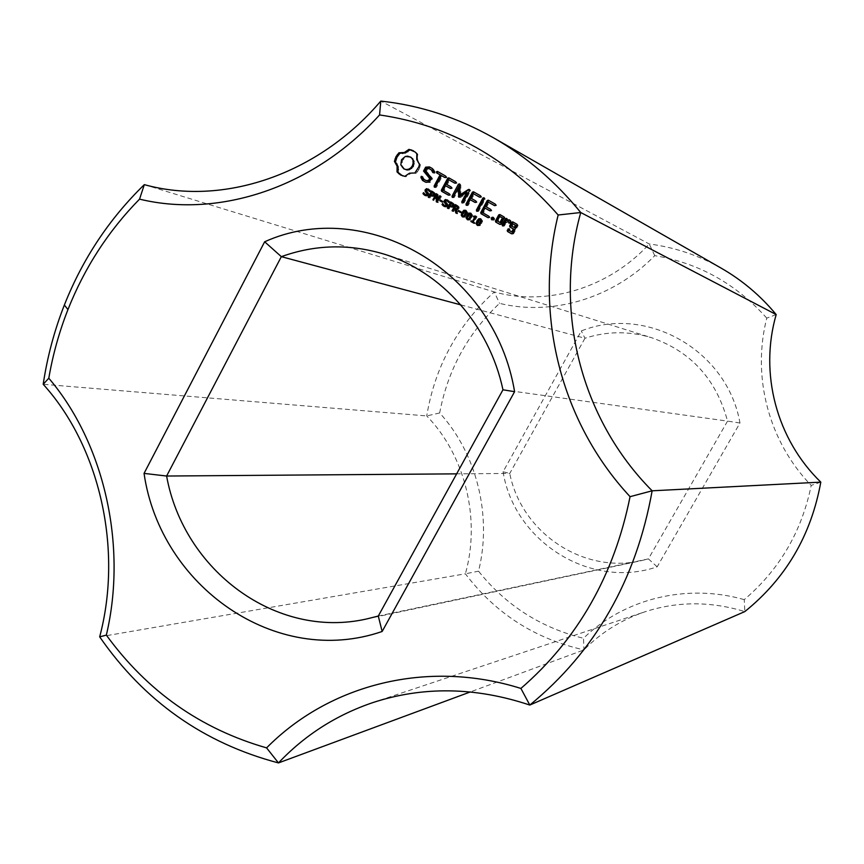 <?xml version="1.0" encoding="UTF-8"?>
<svg xmlns="http://www.w3.org/2000/svg" width="864" height="864" viewBox="0 0 864 864"><rect width="100%" height="100%" fill="white"/><g stroke="black" fill="none" stroke-linecap="round" stroke-linejoin="round"><path stroke-width="0.65" stroke-dasharray="4.32 3.24" d="M820.8 482.134L811.199 485.417C801.695 531.727 779.371 569.808 744.25 599.638L744.822 611.582C710.586 601.16 677.257 601.247 644.857 611.831C621.4 619.801 601.106 632.48 583.978 649.89L470.34 691.934M744.25 599.638C686.221 583.038 623.916 598.903 583.47 638.28L583.978 649.89C535.097 638.896 495.569 613.537 465.394 573.804L99.673 636.844M776.185 314.572L766.768 318.136C751.745 376.823 768.604 441.396 811.199 485.417M766.768 318.136C736.042 283.792 698.706 262.969 654.75 255.658C613.181 298.361 552.128 316.267 499.522 303.361C467.802 333.353 447.844 369.889 439.657 412.96C476.734 453.341 492.35 515.873 478.537 571.18C505.861 605.372 540.832 627.739 583.47 638.28M503.075 471.766C514.123 541.145 589.896 589.885 657.169 566.816L739.973 423.004C727.326 349.898 646.002 304.787 581.31 330.944L503.075 471.766L509.76 473.44C521.262 532.094 582.52 574.204 641.023 560.725L648.4 558.889L657.169 566.816M721.3 268.218C698.62 255.355 674.6 247.277 649.231 243.972L380.797 101.077M654.75 255.658L649.231 243.972C608.753 288.263 546.664 306.58 494.305 291.956C457.466 325.361 434.948 366.682 426.73 415.93C465.048 455.22 480.881 518.8 465.394 573.804L478.537 571.18M439.657 412.96L426.73 415.93L43.2 384.286M144.32 184.637L494.305 291.956L499.522 303.361M739.973 423.004L727.542 421.114C716.299 379.231 690.952 351.421 651.488 337.684C629.143 330.944 606.96 331.128 584.96 338.245L581.31 330.944M460.804 304.884L584.96 338.245L509.76 473.44L456.646 473.85M502.967 389.794L727.542 421.114L648.4 558.889L378.292 616.032M415.152 152.01L414.245 151.178M416.815 153.738L417.809 154.213L416.146 152.496M416.416 156.665L417.409 157.14L417.809 154.213M416.74 159.505L417.733 159.98L417.409 157.14M417.766 162.119L418.759 162.583L417.733 159.98M419.44 164.344L420.433 164.808L418.759 162.583M418.856 166.784L419.839 167.238L420.433 164.808M417.874 169.074L418.867 169.528L419.839 167.238M416.524 171.148L417.528 171.601L418.867 169.528M414.86 172.973L415.854 173.426L417.528 171.601M412.139 172.703L415.854 173.426M409.46 173.21L413.143 173.156M402.602 175.867L405.81 176.807L410.465 173.664M402.57 175.867L403.574 176.31M406.976 174.452L407.981 174.895M404.806 176.364L405.81 176.807M426.33 191.311L429.224 193.946L428.458 195.782L425.682 195.707M428.339 189.886L427 190.339L427.313 191.732M429.797 190.912L430.38 191.873L429.451 191.473L430.38 191.873M429.97 190.523L430.942 190.944L430.434 191.905M428.393 189.076L430.942 190.944M425.93 190.782L426.6 189.443M427.496 195.35L428.263 194.022M423.565 192.672L425.153 194.627M423.511 192.64L424.548 193.082M424.138 193.72L424.494 193.061M429.484 166.925L430.315 167.389M432.529 168.642L430.466 167.389M434.192 171.677L435.164 172.13L433.501 169.106M433.89 172.822L434.862 173.275L435.164 172.13M427.054 180.986L424.71 179.658L422.41 176.828M423.727 179.215L424.71 179.658M432.821 172.584L434.862 173.275M422.28 176.591L423.263 177.034M426.546 168.75L430.002 169.085M425.477 170.77L426.46 171.223L427.529 169.204M425.887 182.239L430.412 182.488L432.518 178.546L426.46 171.223M425.693 182.239L426.676 182.682M431.546 178.103L432.518 178.546M429.44 182.056L430.412 182.488M431.546 191.03L434.84 192.888L435.488 194.4L433.966 196.463L431.881 196.106M429.062 197.5L430.423 195.383M430.78 194.702L432.097 192.229M431.212 195.718L429.991 198.007M440.467 196.106L441.428 196.528L438.145 202.662L437.238 202.144M437.184 202.252L438.145 202.662M439.776 195.707L441.428 196.528M437.832 201.042L440.737 196.128M437.346 194.324L438.307 194.746L438.048 201.139M436.19 193.666L438.307 194.746M433.642 200.124L436.763 194.81M437.314 195.048L434.57 200.621M437.281 200.815L437.508 195.134M442.487 201.29L443.448 201.69L443.048 202.435L442.152 201.917M442.098 202.025L443.048 202.435M440.132 199.94L443.448 201.69M445.435 202.208L448.319 204.844L447.541 206.68L444.787 206.615M447.401 200.761L446.072 201.215L446.396 202.619M449.096 201.42L450.047 201.83L449.528 202.792L448.578 202.392L449.485 202.77L448.902 201.798M447.487 199.951L450.047 201.83M445.003 201.614L445.63 200.362M447.379 205.016L446.656 206.226M442.649 203.558L444.247 205.535M442.595 203.537L443.61 203.969M443.21 204.595L443.556 203.936M437.476 171.439L438.34 171.925M435.186 186.894L435.359 187.618L436.45 187.229L442.4 176.072M434.387 187.186L435.359 187.618M445.597 176.029L438.448 171.893M435.478 186.797L436.45 187.229M445.91 177.185L446.861 177.628L446.558 176.472M444.798 177.52L446.861 177.628M444.906 177.487L445.759 177.973M448.794 177.833L449.647 178.319M455.62 181.699L449.744 178.286M455.933 182.844L456.872 183.287L456.559 182.131M454.82 183.19L456.872 183.287M448.546 195.124L450.468 195.253L450.144 194.108L444.042 190.642L446.45 186.138M448.405 195.156L449.356 195.577M454.928 183.157L455.76 183.632M449.518 194.832L450.468 195.253M446.299 184.216L447.25 184.648L449.647 180.166M449.194 193.687L450.144 194.108M451.051 186.905L447.25 184.648M443.081 190.22L444.042 190.642M451.364 188.06L452.304 188.482L451.991 187.337M450.252 188.395L452.304 188.482M450.371 188.363L451.192 188.827M450.695 201.928L453.978 203.796L454.626 205.308L453.103 207.382L451.073 207.058M448.189 208.418L449.518 206.291M449.896 205.6L451.213 203.126M448.135 208.516L449.096 208.915L448.34 208.483M450.317 206.626L449.096 208.915M456.062 209.509L457.002 209.909L457.672 213.818L456.71 213.268M456.732 213.43L457.672 213.818M455.371 204.595L459.184 207.068L459.108 208.786L457.002 209.909M452.866 211.086L454.27 208.796M454.637 208.116L455.89 205.794M452.812 211.183L453.751 211.583L453.006 211.151M455.069 209.131L453.751 211.583M456.624 212.792L456.127 209.736M460.944 211.81L461.873 212.209L461.473 212.944L460.598 212.447M460.544 212.555L461.473 212.944M458.568 210.46L461.873 212.209M469.4 189.864L470.2 189.832L469.271 189.41M459.886 184.604L460.825 185.047L460.868 195.34M469.595 190.544L470.513 190.976L470.2 189.832M460.825 185.047L459.842 184.529M459.508 183.902L460.447 184.345M463.136 202.522L464.076 202.921L470.513 190.976M462.035 202.91L464.076 202.921M462.812 202.63L462.964 203.31M453.06 197.078L453.211 197.77L454.313 197.381L459.238 188.201M452.272 197.359L453.211 197.77M453.373 196.97L454.313 197.381M459.529 197.1L460.469 197.521L467.651 192.931M458.741 197.132L460.469 197.521M465.923 210.46L467.726 212.382L466.906 215.05L465.113 217.22L463.05 217.037M462.154 215.6L464.411 210.924M470.891 213.278L472.684 215.212L471.863 217.879L470.07 220.05L468.007 219.877M467.1 218.408L469.346 213.754M474.271 222.61L475.189 222.988L474.844 223.625L473.99 223.139M473.926 223.247L474.844 223.625M473.105 221.951L475.189 222.988M476.096 216.4L477.014 216.788L474.023 222.329M475.502 216.065L477.014 216.788M475.826 216.907L476.42 216.454M473.71 216.173L474.865 216.691M473.159 221.854L475.502 217.804M471.193 220.849L473.288 221.908M480.384 195.685L474.304 192.251M473.483 191.786L474.401 192.218M480.697 196.841L481.604 197.262L481.291 196.106M479.574 197.186L481.604 197.262M479.682 197.154L480.481 197.608M467.014 205.027L467.165 205.708L468.277 205.319L471.074 200.113M466.247 205.297L467.165 205.708M470.956 198.202L471.884 198.612L474.304 194.108M467.348 204.908L468.277 205.319M475.762 200.912L471.884 198.612M476.086 202.068L476.993 202.478L476.68 201.323M475.081 202.37L476.993 202.478M474.962 202.414L475.87 202.813M483.959 197.705L484.866 198.126L484.11 198.385M484.229 198.882L485.136 199.292L484.866 198.126M477.781 210.838L478.688 211.237L485.136 199.292M477.425 210.956L477.576 211.626L478.688 211.237M476.669 211.226L477.576 211.626M480.827 218.948L482.63 220.882L481.81 223.56L480.006 225.72L477.954 225.558M480.848 219.769L479.272 220.709L477.943 224.435L477.025 224.003L479.228 219.456M493.16 217.296L494.64 218.538L494.532 219.618L493.7 220.277L492.448 219.866M493.754 218.149L494.64 218.538M493.398 217.642L494.046 217.685M493.646 219.229L494.532 219.618M492.804 219.899L493.7 220.277M491.789 219.823L492.685 220.212M500.915 224.068L501.8 224.446L505.094 218.376L504.803 217.253L500.569 214.963M504.22 217.987L505.094 218.376M499.835 224.402L501.8 224.446M503.928 216.864L504.803 217.253M499.975 224.359L500.72 224.78M499.813 214.531L500.699 214.931M495.245 204.088L489.1 200.621M488.311 200.167L489.208 200.578M495.569 205.254L496.454 205.654L496.13 204.498M494.435 205.589L496.454 205.654M494.543 205.556L495.32 205.999M485.773 206.582L486.68 206.982L489.11 202.489M488.063 217.588L489.942 217.685L489.618 216.54L483.419 213.019L485.87 208.483M487.922 217.631L488.819 218.02M490.601 209.315L486.68 206.982M489.046 217.296L489.942 217.685M490.925 210.481L491.81 210.881L491.497 209.714M488.722 216.151L489.618 216.54M489.791 210.827L491.81 210.881M482.522 212.62L483.419 213.019M489.92 210.784L490.687 211.216M506.563 218.365L507.438 218.743L506.725 218.97M506.866 219.488L507.74 219.866L507.438 218.743M507.19 220.892L507.74 219.866M503.194 225.677L503.356 226.271L504.446 225.947L506.099 222.901L509.479 222.026M502.47 225.904L503.356 226.271M509.09 219.791L509.825 220.212M503.572 225.569L504.446 225.947M510.052 220.342L510.916 220.72L509.954 220.18M505.224 222.523L506.099 222.901M510.462 222.739L511.326 223.117L510.916 220.72M508.896 223.139L511.326 223.117M509.652 222.944L509.76 223.517M512.73 221.854L513.475 222.275M516.866 224.197L513.594 222.242M517.158 225.32L518.011 225.698L517.73 224.575M512.719 233.485L513.583 233.852L518.011 225.698M511.628 233.831L513.583 233.852M511.78 233.788L512.492 234.187M512.59 232.308L509.89 230.774L509.911 229.057L509.198 229.273M509.026 230.407L509.89 230.774M509.35 229.813L510.214 230.18M509.047 228.679L509.911 229.057M404.752 169.279L401.857 165.37L402.516 160.261L406.328 156.935L411.08 157.345M434.657 196.074L433.685 195.653L434.516 193.849M432.886 192.575L431.59 195.016L432.216 195.372L431.233 194.962M452.92 206.518L453.686 204.854M450.382 205.88L451.332 206.28L450.695 205.924L452.012 203.472M457.585 209.11L458.438 207.554M456.678 206.129L455.436 208.44L456.268 208.915M464.573 216.562L466.668 213.494L466.798 211.928M465.955 211.28L464.983 211.529L463.212 214.369L463.59 216.454M469.552 219.37L471.625 216.324L471.766 214.758M470.912 214.11L469.94 214.348L468.169 217.199L468.536 219.283M479.552 225.018L481.723 220.471L482.63 220.882M500.818 222.901L498.128 221.368L500.602 216.81M515.009 227.869L512.298 226.336L513.508 224.122M401.879 167.162L402.894 167.616M400.842 164.905L401.857 165.37M400.691 162.356L401.706 162.821M401.501 159.797L402.516 160.261M403.153 157.712L404.168 158.177M405.324 156.46L406.328 156.935M407.722 156.157L408.726 156.622M430.607 194.605L431.59 195.016M449.744 205.513L450.695 205.924M454.496 208.04L455.436 208.44M497.243 220.99L498.128 221.368M511.434 225.958L512.298 226.336M428.242 193.525L429.224 193.946M428.004 194.735L428.987 195.156M427.594 192.445L428.576 192.866M426.935 191.84L427.918 192.262M425.876 190.62L426.859 191.041M426.19 189.972L427 190.339M426.751 189.41L427.734 189.832M429.257 189.724L430.229 190.145M428.242 188.978L429.224 189.41M424.224 193.828L425.207 194.238M425.812 195.728L426.794 196.139M426.73 195.718L427.712 196.128M427.475 195.361L428.458 195.782M434.516 193.979L435.488 194.4M434.214 194.972L435.186 195.383M434.333 193.115L435.305 193.536M433.868 192.467L434.84 192.888M433.069 191.894L434.041 192.316M432.054 196.139L433.037 196.549M432.994 196.052L433.966 196.463M447.368 204.433L448.319 204.844M447.131 205.654L448.081 206.053M446.71 203.342L447.671 203.753M446.051 202.748L447.001 203.148M444.982 201.506L445.932 201.917M445.122 200.804L446.072 201.215M445.867 200.297L446.818 200.707M448.384 200.621L449.334 201.031M447.358 199.876L448.319 200.286M443.318 204.725L444.269 205.124M444.917 206.636L445.867 207.047M445.846 206.626L446.796 207.025M446.591 206.28L447.541 206.68M453.686 204.908L454.626 205.308M453.384 205.902L454.334 206.302M453.503 204.034L454.442 204.444M453.038 203.386L453.978 203.796M452.218 202.802L453.168 203.213M451.213 207.068L452.153 207.468M452.153 206.982L453.103 207.382M452.844 206.582L453.794 206.982M457.272 209.326L458.212 209.714M458.179 208.386L459.108 208.786M458.438 207.468L459.378 207.868M458.244 206.669L459.184 207.068M457.769 206.053L458.708 206.464M456.948 205.492L457.888 205.902M466.798 211.993L467.726 212.382M465.977 214.661L466.906 215.05M465.739 210.341L466.668 210.74M464.184 216.832L465.113 217.22M471.766 214.823L472.684 215.212M470.934 217.501L471.863 217.879M470.696 213.17L471.625 213.559M469.141 219.661L470.07 220.05M480.902 223.182L481.81 223.56M480.654 218.84L481.572 219.229M479.099 225.342L480.006 225.72M455.252 208.472L456.203 208.872M462.132 215.546L463.072 215.935M462.046 214.855L462.974 215.244M462.283 213.98L463.212 214.369M462.823 212.879L463.752 213.268M463.45 211.82L464.378 212.22M464.054 211.129L464.983 211.529M464.692 210.848L465.62 211.248M467.089 218.387L468.018 218.765M467.003 217.685L467.932 218.074M467.24 216.81L468.169 217.199M467.78 215.708L468.698 216.097M468.407 214.65L469.336 215.039M469.012 213.959L469.94 214.348M469.649 213.678L470.567 214.078M476.939 223.366L477.857 223.744M477.187 222.48L478.094 222.858M477.727 221.378L478.634 221.756M478.354 220.331L479.272 220.709M478.969 219.629L479.876 220.007M479.606 219.348L480.514 219.737M372.578 702.68L644.857 611.831M428.879 189.238L427.896 188.806M426.2 195.966L425.218 195.545M432.4 196.366L431.428 195.955M447.962 200.102L447.001 199.692M445.284 206.863L444.323 206.464M451.526 207.284L450.587 206.885M466.387 210.6L465.458 210.2M463.525 217.296L462.586 216.907M471.344 213.419L470.416 213.03M468.472 220.126L467.554 219.748M481.28 219.078L480.373 218.7M478.418 225.796L477.5 225.428M366.833 618.916L641.023 560.725M383.951 254.081L651.488 337.684"/><path stroke-width="1.3" d="M820.8 482.134C776.412 439.128 759.197 373.28 776.185 314.572L580.738 212.522C553.478 310.36 580.446 418.77 652.147 490.806C636.142 579.884 595.361 651.305 529.805 705.056L744.822 611.582C785.786 578.534 811.112 535.378 820.8 482.134L652.147 490.806L630.061 496.67C614.218 575.197 577.832 639.112 520.906 688.435C427.302 658.994 329.368 684.364 266.587 747.878L278.467 762.923L470.34 691.934M520.906 688.435L529.805 705.056C475.373 686.923 422.96 686.135 372.578 702.68C336.139 715.09 304.776 735.178 278.467 762.923C203.839 743.234 144.234 701.212 99.673 636.844L106.348 635.105C127.58 545.303 104.069 443.059 48.794 378.216C52.855 354.618 59.238 331.733 67.954 309.571L64.357 305.024C54.324 330.577 47.272 357.005 43.2 384.286L48.794 378.216M558.155 215.006C508.399 158.36 448.88 125.01 379.566 114.944C313.87 187.564 219.121 218.473 139.547 199.141L144.32 184.637C222.556 206.42 317.671 175.208 380.797 101.077C420.185 105.332 457.78 117.59 493.582 137.851C526.565 156.773 555.617 181.667 580.738 212.522L558.155 215.006C533.758 314.096 560.477 421.891 630.061 496.67M139.547 199.141C108.454 230.807 84.596 267.613 67.954 309.571M106.348 635.105C147.301 691.373 200.707 728.968 266.587 747.878M144.05 473.396C160.304 586.138 275.67 668.164 382.147 631.487L514.598 391.684C494.23 268.758 364.489 196.7 264.654 241.78L144.05 473.396L166.612 476.032C183.535 570.229 275.832 639.716 366.833 618.916L378.292 616.032L382.147 631.487M409.007 149.332L404.341 152.507L398.974 152.766L395.982 156.665L394.427 161.363L397.105 166.18L397.03 171.936L400.496 174.938L404.806 176.364L409.46 173.21L414.86 172.973L418.856 166.784L419.44 164.344L416.74 159.505L416.815 153.738L415.152 152.01L409.007 149.332L410.011 149.818L405.356 152.982L399.989 153.241L397.008 157.14L395.442 161.827L398.12 166.644L398.045 172.39L402.602 175.867M428.242 193.525L426.73 195.718L424.775 195.329L422.971 193.655L423.511 192.64L425.498 194.8L427.172 194.411L424.98 190.847L426.47 188.622L429.97 190.523L429.451 191.484L427.604 189.551L426.017 189.907L428.242 193.525M425.628 167.162L423.554 171.061L429.635 178.384L428.544 180.425L426.071 180.554L423.727 179.215L422.28 176.591L421.211 176.332L420.919 177.498L422.55 180.457L425.693 182.239L429.44 182.056L431.546 178.103L425.477 170.77L426.546 168.75L429.03 168.62L431.384 169.96L432.821 172.584L433.89 172.822L434.192 171.677L432.529 168.642L429.484 166.925L425.628 167.162L426.611 167.616L424.537 171.515L430.607 178.826L429.516 180.868L426.071 180.554M434.516 193.979L432.994 196.052L430.229 195.307L429.008 197.586L428.274 197.165L431.546 191.03L433.868 192.467L434.516 193.979M440.467 196.106L437.184 202.252L436.255 201.733L436.536 194.713L433.598 200.21L432.907 199.811L436.19 193.666L437.346 194.324L437.087 200.729L439.776 195.707L440.467 196.106M442.487 201.29L442.098 202.025L439.744 200.686L440.132 199.94L442.487 201.29M447.368 204.433L445.846 206.626L443.869 206.237L442.044 204.552L442.595 203.537L444.604 205.718L446.288 205.319L444.074 201.744L444.301 200.437L445.576 199.508L449.096 201.42L448.578 202.392L446.71 200.437L445.122 200.804L447.368 204.433M436.676 172.93L440.078 174.852L434.117 186.019L434.387 187.186L435.478 186.797L441.439 175.63L444.798 177.52L445.91 177.185L445.597 176.029L437.476 171.439L436.406 171.806L436.676 172.93L441.04 175.306L435.186 186.894M448.794 177.833L447.736 178.211L441.32 190.188L441.601 191.29L448.405 195.156L449.518 194.832L449.194 193.687L443.081 190.22L445.5 185.706L450.252 188.395L451.364 188.06L451.051 186.905L446.299 184.216L448.697 179.734L454.82 183.19L455.933 182.844L455.62 181.699L448.794 177.833M453.686 204.908L452.153 206.982L449.366 206.226L448.135 208.516L447.39 208.084L450.695 201.928L453.038 203.386L453.686 204.908M456.062 209.509L456.732 213.43L455.76 212.868L455.188 209.336L454.129 208.732L452.812 211.183L452.056 210.751L455.371 204.595L457.769 206.053L458.438 207.468L457.272 209.326L456.062 209.509M460.944 211.81L460.544 212.555L458.168 211.194L458.568 210.46L460.944 211.81M468.493 189.443L459.94 194.918L460.868 195.34L469.271 189.41L469.595 190.544L463.136 202.522L462.035 202.91L461.765 201.733L462.812 202.63M459.94 194.918L459.886 184.604L459.508 183.902L458.406 184.237L452.002 196.193L452.272 197.359L453.373 196.97L458.298 187.769L458.741 197.132L466.722 192.51L461.765 201.733M466.798 211.993L465.977 214.661L464.184 216.832L462.283 216.756L461.214 215.125L462.046 212.436L463.828 210.276L465.739 210.341L466.798 211.993M471.766 214.823L470.934 217.501L469.141 219.661L467.24 219.586L466.171 217.955L467.003 215.266L468.785 213.106L470.696 213.17L471.766 214.823M474.271 222.61L473.926 223.247L470.848 221.486L471.193 220.849L472.37 221.53L474.584 217.426L473.407 216.745L473.71 216.173L475.502 216.065L476.096 216.4L473.105 221.951L474.271 222.61M480.384 195.685L473.483 191.786L472.414 192.164L465.977 204.131L466.247 205.297L467.348 204.908L470.156 199.703L474.962 202.414L476.086 202.068L475.762 200.912L470.956 198.202L473.386 193.687L479.574 197.186L480.697 196.841L480.384 195.685M483.959 197.705L482.846 198.104L476.399 210.049L476.669 211.226L477.781 210.838L484.229 198.882L483.959 197.705M481.723 220.493L480.902 223.182L479.099 225.342L477.187 225.266L476.107 223.625L476.95 220.936L478.742 218.776L480.373 218.7L480.848 219.769M493.16 217.296L493.646 219.229L491.789 219.823L491.303 217.901L493.16 217.296M500.915 224.068L504.22 217.987L503.928 216.864L499.813 214.531L498.733 214.877L495.439 220.957L495.731 222.07L499.835 224.402L500.915 224.068M495.245 204.088L488.311 200.167L487.231 200.534L480.73 212.587L481.021 213.7L487.922 217.631L489.046 217.296L488.722 216.151L482.522 212.62L484.963 208.084L489.791 210.827L490.925 210.481L490.601 209.315L485.773 206.582L488.214 202.079L494.435 205.589L495.569 205.254L495.245 204.088M506.563 218.365L505.472 218.7L502.168 224.78L502.47 225.904L503.572 225.569L505.224 222.523L508.604 221.648L508.896 223.139L510.462 222.739L510.052 220.342L509.09 219.791L506.315 220.504L506.563 218.365M512.73 221.854L511.65 222.199L509.62 225.936L509.911 227.059L513.324 229.003L511.726 231.941L509.026 230.407L509.047 228.679L507.211 230.364L507.503 231.476L511.628 233.831L512.719 233.485L517.158 225.32L516.866 224.197L512.73 221.854M776.185 314.572C760.482 295.672 742.187 280.217 721.3 268.218L493.582 137.851M99.673 636.844C123.109 548.888 99.587 446.44 43.2 384.286M380.797 101.077L379.566 114.944M144.32 184.637C109.318 218.711 82.663 258.844 64.357 305.024M514.598 391.684L502.967 389.794C489.175 324.745 441.428 271.501 383.951 254.081C349.24 243.68 315.036 244.544 281.34 256.662L264.654 241.78M460.804 304.884L281.34 256.662L166.612 476.032L456.646 473.85M502.967 389.794L378.292 616.032M406.836 151.254L407.84 151.74M411.178 149.796L410.011 149.818M404.341 152.507L405.356 152.982M413.435 150.822L412.182 150.282M401.674 153.025L402.689 153.5M398.974 152.766L399.989 153.241M397.31 154.591L398.336 155.066M395.982 156.665L397.008 157.14M395.01 158.944L396.036 159.408M394.427 161.363L395.442 161.827M396.09 163.588L397.105 164.041M397.105 166.18L398.12 166.644M397.429 169.02L398.444 169.474M397.03 171.936L398.045 172.39M398.628 173.621L399.654 174.064M400.496 174.938L401.512 175.381M428.825 190.48L428.339 189.886M426.6 189.443L428.393 189.076M428.263 194.022L425.93 190.782M426.136 195.048L427.496 195.35M422.971 193.655L424.138 193.72M425.682 195.707L423.954 194.076M423.554 171.061L424.537 171.515M430.315 167.389L426.611 167.616M429.635 178.384L430.607 178.826M428.544 180.425L429.516 180.868M431.384 169.96L433.652 172.768M422.41 176.828L421.902 177.93L423.544 180.9L425.887 182.239M421.211 176.332L422.204 176.774M429.03 168.62L432.356 170.413M420.919 177.498L421.902 177.93M422.55 180.457L423.544 180.9M428.274 197.165L429.062 197.5M430.423 195.383L430.78 194.702M432.097 192.229L432.464 191.549M430.229 195.307L431.881 196.106M437.087 200.729L437.832 201.042M432.907 199.811L433.642 200.124M436.763 194.81L437.098 194.184M436.536 194.713L437.314 195.048M436.255 201.733L437.227 202.133L437.281 200.815M439.744 200.686L440.705 201.096L441.04 200.459M442.152 201.917L440.705 201.096M447.952 201.388L447.401 200.761M445.63 200.362L447.487 199.951M446.429 204.617L447.368 205.006L445.003 201.614M445.208 205.934L446.656 206.226M442.044 204.552L443.21 204.595M444.787 206.615L443.005 204.962M440.078 174.852L441.04 175.306M436.406 171.806L437.648 173.383M434.117 186.019L435.089 186.451M438.34 171.925L437.368 172.26M441.439 175.63L444.906 177.487M449.647 178.319L448.686 178.654L442.282 190.62L442.562 191.722L448.546 195.124M447.736 178.211L448.686 178.654M441.32 190.188L442.282 190.62M441.601 191.29L442.562 191.722M448.697 179.734L454.928 183.157M445.5 185.706L450.371 188.363M447.39 208.084L448.189 208.418M449.518 206.291L449.896 205.6M451.213 203.126L451.591 202.446M449.366 206.226L450.122 206.647M452.056 210.751L452.866 211.086M454.27 208.796L454.637 208.116M455.89 205.794L456.257 205.103M454.129 208.732L455.188 209.336M455.76 212.868L456.624 212.792M458.168 211.194L459.108 211.594L459.454 210.956M460.598 212.447L459.108 211.594M459.842 184.529L453.06 197.078M458.406 184.237L459.346 184.68M452.002 196.193L452.952 196.603M466.722 192.51L467.651 192.931L462.694 202.144M458.298 187.769L459.238 188.201L459.443 197.111M458.352 196.398L459.292 196.808M464.411 210.924L465.923 210.46M463.05 217.037L462.154 215.6M469.346 213.754L470.891 213.278M468.007 219.877L467.1 218.408M474.865 216.691L475.826 216.907M473.407 216.745L474.617 216.583M472.37 221.53L473.159 221.854M470.848 221.486L472.046 221.346M473.99 223.139L471.766 221.864M474.304 192.251L473.332 192.586L467.014 205.027M472.414 192.164L473.332 192.586M465.977 204.131L466.906 204.53M473.386 193.687L479.682 197.154M470.156 199.703L475.081 202.37M484.11 198.385L477.425 210.956M482.846 198.104L483.743 198.515M476.399 210.049L477.306 210.449M479.228 219.456L480.827 218.948M477.954 225.558L477.025 224.046L478.872 224.478L480.794 220.028L478.969 219.629L477.036 224.057M492.134 217.231L493.398 217.642M491.303 217.901L493.031 217.62M491.195 218.981L492.091 219.359L492.199 218.29M495.731 222.07L499.975 224.359M495.439 220.957L496.616 222.448M500.569 214.963L499.619 215.266L496.336 221.335M498.733 214.877L499.619 215.266M489.1 200.621L488.128 200.956L481.637 212.987L481.928 214.088L488.063 217.588M487.231 200.534L488.128 200.956M480.73 212.587L481.637 212.987M488.214 202.079L494.543 205.556M481.021 213.7L481.928 214.088M484.963 208.084L489.92 210.784M506.725 218.97L503.194 225.677M505.472 218.7L506.347 219.078M502.168 224.78L503.053 225.148M506.315 220.504L509.825 220.212M508.604 221.648L509.652 222.944M513.475 222.275L512.514 222.577L510.484 226.314L510.775 227.437L514.188 229.37L512.59 232.308L511.726 231.941M511.65 222.199L512.514 222.577M509.62 225.936L510.484 226.314M509.911 227.059L510.775 227.437M513.324 229.003L514.188 229.37M507.503 231.476L511.78 233.788M507.211 230.364L508.378 231.844M507.946 229.014L508.82 229.381L508.086 230.731M411.08 157.345L413.975 161.255L413.316 166.385L409.493 169.7L407.095 170.003L403.736 168.826L400.842 164.905L401.501 159.797L405.324 156.46L407.722 156.157L411.08 157.345M432.216 195.372L433.685 195.653M434.516 193.849L431.914 192.154L430.607 194.605L432.022 195.286L433.436 194.551L433.523 193.385L431.914 192.154M451.332 206.28L452.92 206.518M453.686 204.854L451.062 203.062L449.744 205.513L451.17 206.215L452.596 205.47L452.682 204.304L451.062 203.062M456.268 208.915L457.585 209.11M457.564 206.636L455.738 205.729L454.496 208.04L455.63 208.667L456.97 208.516L457.423 206.971L458.363 207.371L455.738 205.729M463.018 216.216L464.573 216.562M465.869 211.529L464.054 211.129L462.283 213.98L462.132 215.546L463.957 215.968L465.869 211.529L466.798 211.918L465.955 211.28M467.975 219.056L469.552 219.37M470.837 214.358L469.012 213.959L467.24 216.81L467.089 218.387L468.925 218.797L470.837 214.358L471.755 214.747L470.912 214.11M477.932 224.737L479.552 225.018M500.602 216.81L503.291 218.333L500.818 222.901L497.243 220.99L499.716 216.421L500.602 216.81M513.508 224.122L516.208 225.655L515.009 227.869L511.434 225.958L512.644 223.744L513.508 224.122M410.076 156.87L412.927 159.008M411.934 158.533L413.975 161.255M412.97 160.79L413.122 163.35L414.126 163.814M413.122 163.35L412.312 165.92L413.316 166.385M412.312 165.92L410.648 168.005L411.653 168.458M410.648 168.005L408.488 169.247L409.493 169.7M408.488 169.247L406.091 169.549L407.095 170.003M406.091 169.549L403.736 168.826M457.423 206.971L456.624 206.237M499.716 216.421L503.291 218.333M502.416 217.944L499.932 222.523M512.644 223.744L516.208 225.655M515.344 225.277L514.145 227.491M427.864 189.68L428.836 190.112M426.47 188.622L427.453 189.043M425.207 189.551L426.017 189.907M424.98 190.847L425.963 191.268M425.758 192.067L426.74 192.488M426.384 192.607L427.367 193.018M426.924 193.082L427.907 193.504M427.313 193.709L428.242 194.098M427.172 194.411L427.993 194.767M426.384 194.962L427.367 195.372M423.749 194.584L424.732 195.005M424.775 195.329L425.628 195.685M430.974 195.728L431.838 196.096M446.98 200.578L447.93 200.988M445.576 199.508L446.537 199.919M444.301 200.437L445.122 200.794M444.074 201.744L445.036 202.144M444.863 202.964L445.824 203.375M445.489 203.504L446.45 203.904M446.029 203.99L446.99 204.401M446.288 205.319L447.12 205.675M445.489 205.87L446.44 206.269M442.843 205.492L443.794 205.891M443.869 206.237L444.755 206.604M463.828 210.276L464.756 210.676M462.046 212.436L462.866 212.782M461.214 215.125L462.11 215.492M462.283 216.756L462.888 217.004M468.785 213.106L469.714 213.494M467.003 215.266L467.834 215.611M466.171 217.955L467.068 218.322M467.24 219.586L467.856 219.845M475.157 216.432L475.913 216.756M474.736 216.54L475.654 216.929M474.25 216.432L475.168 216.821M478.742 218.776L479.65 219.164M476.95 220.936L477.781 221.281M476.107 223.625L477.004 223.992M477.187 225.266L477.814 225.526M433.436 194.551L434.257 194.897M433.631 193.936L434.473 194.303M433.102 194.994L433.966 195.361M432.626 195.264L433.598 195.685M432.022 195.286L432.994 195.707M432.648 192.575L433.631 192.996M433.21 192.964L434.182 193.385M433.523 193.385L434.495 193.795M452.596 205.47L453.427 205.826M452.79 204.865L453.643 205.222M452.261 205.924L453.125 206.291M451.786 206.194L452.725 206.593M451.17 206.215L452.11 206.615M451.807 203.494L452.758 203.893M452.369 203.882L453.308 204.282M452.682 204.304L453.632 204.703M457.358 207.986L458.19 208.343M457.52 207.479L458.384 207.846M456.97 208.516L457.834 208.883M456.505 208.764L457.445 209.164M455.911 208.764L456.862 209.164M457.132 206.582L458.071 206.982M463.957 215.968L464.821 216.324M464.562 215.287L465.383 215.633M463.331 216.248L464.27 216.637M465.361 211.032L466.29 211.421M465.977 212.22L466.765 212.544M465.739 213.106L466.528 213.44M465.199 214.229L466.02 214.574M468.925 218.797L469.778 219.154M469.53 218.117L470.351 218.462M468.299 219.078L469.217 219.467M470.329 213.862L471.247 214.25M470.945 215.05L471.733 215.374M470.707 215.935L471.496 216.27M470.167 217.058L470.988 217.404M478.872 224.478L479.736 224.834M479.477 223.798L480.308 224.143M478.246 224.759L479.153 225.137M480.287 219.532L481.194 219.91M480.794 220.028L481.702 220.417M480.902 220.72L481.691 221.054M480.665 221.616L481.453 221.951M480.114 222.739L480.946 223.085M428.587 189.983L427.604 189.551M426.481 195.221L425.498 194.8M447.66 200.848L446.71 200.437M445.565 206.118L444.604 205.718M475.006 216.756L474.088 216.367M432.616 195.577L431.644 195.167M451.753 206.496L450.803 206.096M456.57 209.056L455.63 208.667M463.774 216.551L462.834 216.162M466.128 211.345L465.199 210.946M468.72 219.37L467.802 218.992M471.085 214.164L470.156 213.775M478.656 225.05L477.749 224.672M481.021 219.823L480.114 219.445"/></g></svg>
